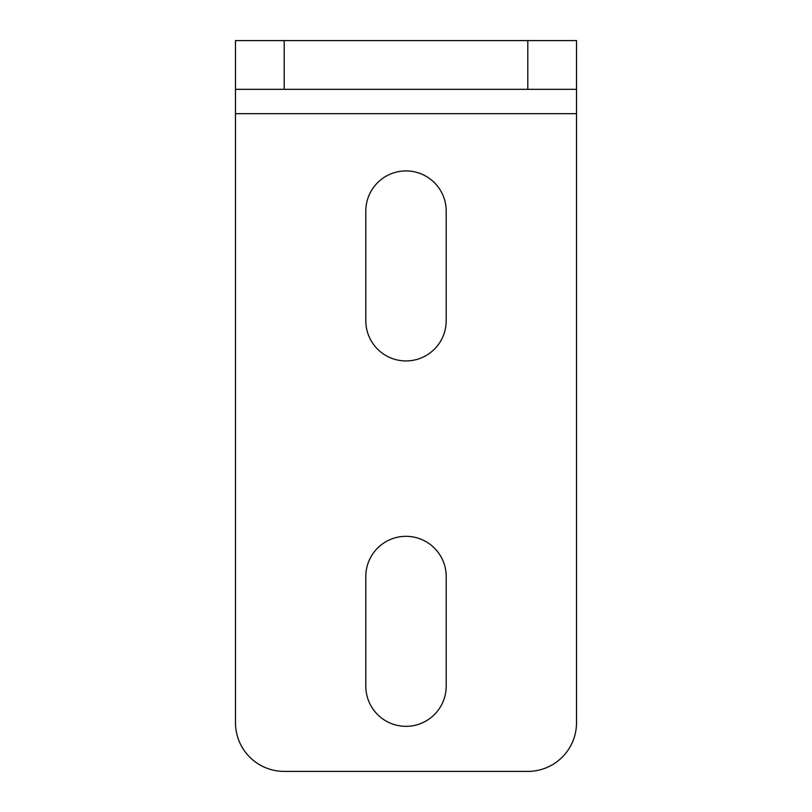 <?xml version="1.0" encoding="UTF-8"?>
<svg xmlns="http://www.w3.org/2000/svg" width="812" height="812" viewBox="0 0 812 812"><rect width="100%" height="100%" fill="white"/><g stroke="black" fill="none" stroke-linecap="round" stroke-linejoin="round"><path stroke-width="1.22" d="M446.194 576.52A40.194 40.194 0 0 0 406 536.326A40.194 40.194 0 0 0 365.806 576.52L365.806 686.14A40.194 40.194 0 0 0 406 726.334A40.194 40.194 0 0 0 446.194 686.14L446.194 576.52M446.194 211.12A40.194 40.194 0 0 0 406 170.926A40.194 40.194 0 0 0 365.806 211.12L365.806 320.74A40.194 40.194 0 0 0 406 360.934A40.194 40.194 0 0 0 446.194 320.74L446.194 211.12M235.48 89.32L235.48 40.6L284.2 40.6L284.2 89.32L235.48 89.32L235.48 722.68A48.72 48.72 0 0 0 284.2 771.4L527.8 771.4A48.72 48.72 0 0 0 576.52 722.68L576.52 89.32L527.8 89.32L527.8 40.6L576.52 40.6L576.52 89.32M284.2 40.6L527.8 40.6M284.2 89.32L527.8 89.32M235.48 113.68L576.52 113.68"/></g></svg>

